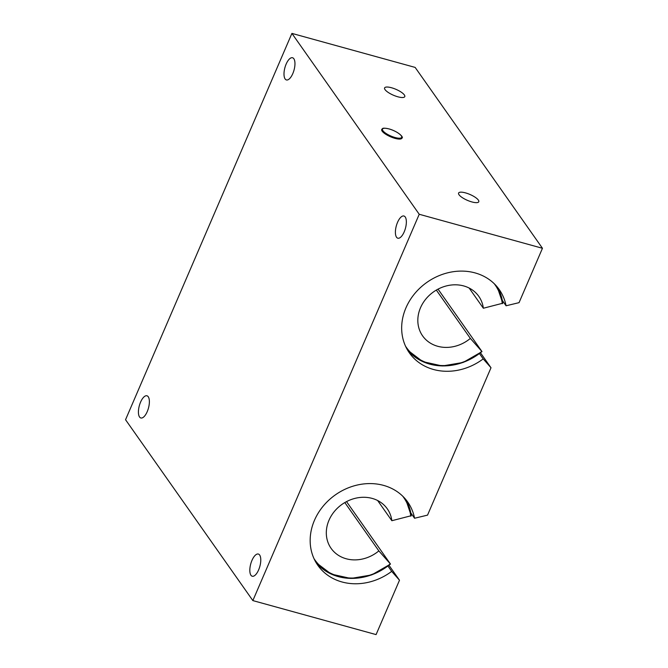 <?xml version="1.0" encoding="UTF-8"?>
<svg xmlns="http://www.w3.org/2000/svg" width="668" height="668" viewBox="0 0 668 668"><rect width="100%" height="100%" fill="white"/><g stroke="black" fill="none" stroke-linecap="round" stroke-linejoin="round"><path stroke-width="1" d="M401.936 138.126A10.989 3.206 -156.7 0 1 401.911 138.184A10.989 3.206 -156.7 0 1 395.005 138.359A10.989 3.206 -156.7 0 1 381.72 129.492A10.989 3.206 -156.7 0 1 381.754 129.433M391.506 87.75A10.989 3.206 -156.7 0 1 404.783 96.626A10.989 3.206 -156.7 0 1 393.419 95.215A10.989 3.206 -156.7 0 1 384.593 87.925A10.989 3.206 -156.7 0 1 391.506 87.75M465.504 192.885A10.989 3.206 -156.7 0 1 478.781 201.753A10.989 3.206 -156.7 0 1 467.416 200.35A10.989 3.206 -156.7 0 1 458.59 193.06A10.989 3.206 -156.7 0 1 465.504 192.885M293.836 58.734A11.506 4.718 105.4 0 1 293.469 71.885A11.506 4.718 105.4 0 1 286.413 79.943A11.506 4.718 105.4 0 1 284.927 67.593A11.506 4.718 105.4 0 1 292.542 57.757A11.506 4.718 105.4 0 1 293.836 58.734M148.254 396.767A11.506 4.718 105.4 0 1 147.895 409.918A11.506 4.718 105.4 0 1 140.839 417.976A11.506 4.718 105.4 0 1 139.353 405.626A11.506 4.718 105.4 0 1 146.96 395.79A11.506 4.718 105.4 0 1 148.254 396.767M259.652 555.024A11.506 4.718 105.4 0 1 259.293 568.176A11.506 4.718 105.4 0 1 252.237 576.234A11.506 4.718 105.4 0 1 250.75 563.884A11.506 4.718 105.4 0 1 258.357 554.048A11.506 4.718 105.4 0 1 259.652 555.024M405.234 217A11.506 4.718 105.4 0 1 404.866 230.143A11.506 4.718 105.4 0 1 397.811 238.2A11.506 4.718 105.4 0 1 396.324 225.851A11.506 4.718 105.4 0 1 403.94 216.014A11.506 4.718 105.4 0 1 405.234 217M419.228 214.269L542.458 248.279L519.044 302.654L506.077 305.777A54.96 47.503 144.9 0 0 499.23 289.561A54.96 47.503 144.9 0 0 426.935 282.347A54.96 47.503 144.9 0 0 409.334 352.829A54.96 47.503 144.9 0 0 483.206 358.891L491.005 367.751L427.537 515.128L414.569 518.251A54.96 47.503 144.9 0 0 407.722 502.035A54.96 47.503 144.9 0 0 335.436 494.829A54.96 47.503 144.9 0 0 317.826 565.312A54.96 47.503 144.9 0 0 391.699 571.374L399.497 580.225L376.084 634.6L252.855 600.59L419.228 214.269L291.916 33.4L125.542 419.721L252.855 600.59M388.985 565.295L399.497 580.225M387.966 566.08L391.699 571.374M410.812 512.915L414.569 518.251M480.492 352.821L491.005 367.751M479.474 353.597L483.206 358.891M502.319 300.433L506.077 305.777M291.916 33.4L415.145 67.41L542.458 248.279M469.128 288.025L483.356 308.24L502.753 303.23A54.96 47.503 144.9 0 0 497.234 286.948L502.779 303.305M438.033 289.127L482.004 351.602L470.355 338.417L436.329 290.079M470.355 338.417A34.352 29.693 -35.1 0 1 422.61 335.879A34.352 29.693 -35.1 0 1 433.615 291.832A34.352 29.693 -35.1 0 1 478.789 296.333A34.352 29.693 -35.1 0 1 483.356 308.24M377.62 500.499L391.849 520.714L411.246 515.713A54.96 47.503 144.9 0 0 405.726 499.43L411.271 515.779M346.533 501.61L390.496 564.084L378.848 550.9L344.822 502.553M378.848 550.9A34.352 29.693 -35.1 0 1 331.103 548.361A34.352 29.693 -35.1 0 1 342.108 504.307A34.352 29.693 -35.1 0 1 387.281 508.816A34.352 29.693 -35.1 0 1 391.849 520.714M389.052 128.941A10.446 3.039 23.3 0 0 385.636 133.183A10.446 3.039 23.3 0 0 401.543 137.575A10.446 3.039 23.3 0 0 389.052 128.941M381.77 129.367C382.722 128.64 381.787 127.396 388.993 128.891C398.103 131.437 404.056 137.408 401.969 138.067A10.989 3.206 -156.7 0 1 395.055 138.234A10.989 3.206 -156.7 0 1 381.77 129.367L381.72 129.492M481.762 351.36A54.275 46.91 -35.1 0 1 405.534 346.199M494.262 283.741A54.275 46.91 -35.1 0 1 502.294 303.673M482.004 351.602L463.158 362.448L442.325 365.972L422.769 361.63L407.555 350.074A54.96 47.503 144.9 0 0 481.929 351.543M390.254 563.834A54.275 46.91 -35.1 0 1 314.027 558.673M402.754 496.215A54.275 46.91 -35.1 0 1 410.787 516.147M390.496 564.084L371.65 574.923L350.817 578.455L331.261 574.104L316.048 562.556A54.96 47.503 144.9 0 0 390.421 564.017"/></g></svg>
